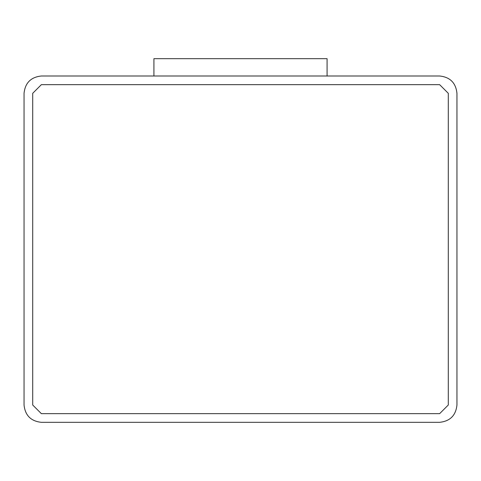 <?xml version="1.0" encoding="UTF-8"?>
<svg xmlns="http://www.w3.org/2000/svg" width="481" height="481" viewBox="0 0 481 481"><rect width="100%" height="100%" fill="white"/><g stroke="black" fill="none" stroke-linecap="round" stroke-linejoin="round"><path stroke-width="0.36" stroke-dasharray="2.4 1.8" d="M439.634 75.998L41.366 75.998C30.922 77.098 25.15 82.87 24.05 93.314L24.05 405.002C25.15 415.446 30.922 421.218 41.366 422.318L439.634 422.318C450.078 421.218 455.85 415.446 456.95 405.002L456.95 93.314C455.85 82.87 450.078 77.098 439.634 75.998C450.078 77.098 455.85 82.87 456.95 93.314L456.95 405.002C455.85 415.446 450.078 421.218 439.634 422.318L41.366 422.318C30.922 421.218 25.15 415.446 24.05 405.002L24.05 93.314C25.15 82.87 30.922 77.098 41.366 75.998L439.634 75.998M153.92 75.998L327.08 75.998L153.92 75.998L153.92 58.682L327.08 58.682L327.08 75.998L153.92 75.998L327.08 75.998L327.08 58.682L153.92 58.682L153.92 75.998M32.708 405.002L41.366 413.66L32.708 405.002L32.708 93.314L32.708 405.002L32.708 93.314L41.366 84.656L32.708 93.314L32.708 405.002L41.366 413.66L439.634 413.66L448.292 405.002L448.292 93.314L439.634 84.656L41.366 84.656L439.634 84.656L448.292 93.314L448.292 405.002L439.634 413.66L41.366 413.66L439.634 413.66L41.366 413.66L439.634 413.66L448.292 405.002L448.292 93.314L448.292 405.002L448.292 93.314L439.634 84.656L41.366 84.656L439.634 84.656L41.366 84.656L32.708 93.314L32.708 405.002L41.366 413.66L32.708 405.002L32.708 93.314L41.366 84.656L32.708 93.314M439.634 413.66L448.292 405.002L439.634 413.66L41.366 413.66M448.292 93.314L439.634 84.656L448.292 93.314L448.292 405.002M41.366 84.656L439.634 84.656"/><path stroke-width="0.72" d="M41.366 75.998L439.634 75.998C450.078 77.098 455.85 82.87 456.95 93.314L456.95 405.002C455.85 415.446 450.078 421.218 439.634 422.318L41.366 422.318C30.922 421.218 25.15 415.446 24.05 405.002L24.05 93.314C25.15 82.87 30.922 77.098 41.366 75.998C30.922 77.098 25.15 82.87 24.05 93.314L24.05 405.002C25.15 415.446 30.922 421.218 41.366 422.318L439.634 422.318C450.078 421.218 455.85 415.446 456.95 405.002L456.95 93.314C455.85 82.87 450.078 77.098 439.634 75.998L41.366 75.998M41.366 413.66L32.708 405.002L41.366 413.66L439.634 413.66L448.292 405.002L448.292 93.314L439.634 84.656L41.366 84.656L32.708 93.314L32.708 405.002L32.708 93.314L41.366 84.656L439.634 84.656L448.292 93.314L448.292 405.002L439.634 413.66L41.366 413.66L32.708 405.002M32.708 93.314L41.366 84.656M439.634 84.656L448.292 93.314M448.292 405.002L439.634 413.66M153.92 75.998L153.92 58.682L153.92 75.998M327.08 75.998L327.08 58.682L153.92 58.682L327.08 58.682L327.08 75.998"/></g></svg>
